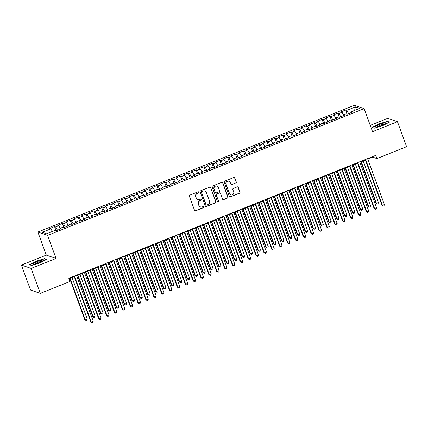 <?xml version="1.0" encoding="UTF-8"?>
<svg xmlns="http://www.w3.org/2000/svg" width="428" height="428" viewBox="0 0 428 428"><rect width="100%" height="100%" fill="white"/><g stroke="black" fill="none" stroke-linecap="round" stroke-linejoin="round"><path stroke-width="0.64" d="M198.806 192.161A0.594 0.572 108.9 0 0 198.062 191.83L189.855 195.114A0.845 0.824 108.9 0 0 189.369 196.211L194.542 210.351A0.845 0.824 108.9 0 0 195.607 210.827L203.814 207.543A0.594 0.572 108.9 0 0 203.803 206.43A0.594 0.572 108.9 0 0 203.407 206.44L202.348 206.863A2.712 2.627 108.9 0 1 198.956 205.344L198.522 204.161A2.712 2.627 108.9 0 1 200.074 200.657L201.139 200.234A0.594 0.572 108.9 0 0 201.128 199.122A0.594 0.572 108.9 0 0 200.737 199.132L199.673 199.56A2.712 2.627 108.9 0 1 196.281 198.036L195.853 196.859A2.712 2.627 108.9 0 1 197.404 193.354L198.464 192.926A0.594 0.572 108.9 0 0 198.806 192.161M197.875 199.609L197.677 199.539A2.712 2.627 108.9 0 1 196.083 197.966L195.65 196.789A2.712 2.627 108.9 0 1 197.201 193.285L198.266 192.857A0.594 0.572 108.9 0 0 198.351 191.792M194.943 210.801A0.845 0.824 108.9 0 0 195.403 210.758L203.61 207.473A0.594 0.572 108.9 0 0 203.701 206.403M200.545 206.917L200.347 206.847A2.712 2.627 108.9 0 1 198.758 205.274L198.325 204.097A2.712 2.627 108.9 0 1 199.876 200.593L200.941 200.165A0.594 0.572 108.9 0 0 201.026 199.1M235.796 183.066A0.845 0.824 108.9 0 0 236.277 181.97L234.828 178.005A0.845 0.824 108.9 0 0 233.768 177.529L224.652 181.178A0.845 0.824 108.9 0 0 224.165 182.275L229.344 196.415A0.845 0.824 108.9 0 0 230.403 196.891L239.519 193.242A0.845 0.824 108.9 0 0 240.001 192.145L238.246 187.352A0.845 0.824 108.9 0 0 237.187 186.876L233.287 188.438A0.845 0.824 108.9 0 0 232.805 189.534L233.672 191.91A2.263 2.199 108.9 0 1 230.869 194.879A2.263 2.199 108.9 0 1 229.542 193.568L226.134 184.254A2.263 2.199 108.9 0 1 228.937 181.285A2.263 2.199 108.9 0 1 230.264 182.601L230.831 184.152A0.845 0.824 108.9 0 0 231.896 184.629L235.593 182.997A0.845 0.824 108.9 0 0 236.079 181.905L234.63 177.936A0.845 0.824 108.9 0 0 234.228 177.486M375.72 155.38L68.817 278.291L69.989 281.49L40.28 293.389L31.142 268.415L56.052 258.442L47.615 235.389L364.121 108.637L372.553 131.69L397.462 121.713L406.6 146.686L376.891 158.585L375.72 155.38M210.806 187.625A0.845 0.824 108.9 0 0 209.747 187.148L200.63 190.797A0.845 0.824 108.9 0 0 200.144 191.894L205.322 206.034A0.845 0.824 108.9 0 0 206.382 206.51L215.493 202.861A0.845 0.824 108.9 0 0 215.98 201.765L210.608 187.555A0.845 0.824 108.9 0 0 210.207 187.106M212.641 185.987L221.758 182.339A0.845 0.824 108.9 0 1 222.817 182.815L227.99 196.955A0.845 0.824 108.9 0 1 227.503 198.052L223.603 199.614A0.845 0.824 108.9 0 1 222.544 199.138L220.447 193.403A0.845 0.824 108.9 0 0 219.387 192.926L216.798 193.964A0.845 0.824 108.9 0 0 216.317 195.056L218.499 201.026A0.594 0.572 108.9 0 1 217.766 201.807A0.594 0.572 108.9 0 1 217.419 201.46L212.154 187.084A0.845 0.824 108.9 0 1 212.641 185.987M47.615 235.389L37.873 232.046L354.379 105.293L364.121 108.637M56.009 230.606L54.543 226.589L49.819 228.482L50.905 228.852L42.249 232.318L46.545 233.795L55.201 230.328L56.282 230.697L61.006 228.809L59.92 228.434L63.066 227.177L64.152 227.546L68.876 225.658L67.79 225.283L70.936 224.026L72.022 224.395L76.74 222.506L75.66 222.132L78.806 220.875L79.892 221.244L84.61 219.355L83.53 218.981L86.675 217.724L87.761 218.093L92.48 216.204L91.399 215.83L94.545 214.572L95.631 214.942L100.35 213.053L99.269 212.679L102.415 211.416L103.501 211.79L108.22 209.902L107.139 209.527L110.285 208.265L111.366 208.639L116.09 206.745L115.004 206.376L118.155 205.114L119.235 205.488L123.96 203.594L122.873 203.225L126.025 201.963L127.105 202.337L131.829 200.443L130.743 200.074L133.894 198.811L134.975 199.186L139.699 197.292L138.613 196.923L141.764 195.66L142.845 196.035L147.569 194.141L146.483 193.772L149.629 192.509L150.715 192.884L155.439 190.99L154.353 190.621L157.499 189.358L158.585 189.732L163.303 187.839L162.223 187.469L165.369 186.207L166.455 186.576L171.173 184.687L170.093 184.318L173.238 183.056L174.324 183.425L179.043 181.536L177.962 181.162L181.108 179.904L182.194 180.274L186.913 178.385L185.832 178.011L188.978 176.753L190.064 177.122L194.783 175.234L193.697 174.859L196.848 173.602L197.929 173.971L202.653 172.083L201.567 171.708L204.718 170.451L205.798 170.82L210.523 168.932L209.436 168.557L212.588 167.3L213.668 167.669L218.392 165.78L217.306 165.406L220.457 164.149L221.538 164.518L226.262 162.629L225.176 162.255L228.322 160.998L229.408 161.367L234.132 159.478L233.046 159.104L236.192 157.841L237.278 158.216L241.997 156.327L240.916 155.953L244.062 154.69L245.148 155.064L249.866 153.171L248.786 152.801L251.931 151.539L253.018 151.913L257.736 150.019L256.656 149.65L259.801 148.388L260.887 148.762L265.606 146.868L264.525 146.499L267.671 145.236L268.757 145.611L273.476 143.717L272.395 143.348L275.541 142.085L276.622 142.46L281.346 140.566L280.26 140.197L283.411 138.934L284.492 139.309L289.216 137.415L288.13 137.046L291.281 135.783L292.361 136.157L297.085 134.264L295.999 133.894L299.151 132.632L300.231 133.001L304.955 131.112L303.869 130.743L307.02 129.481L308.101 129.85L312.825 127.961L311.739 127.587L314.885 126.33L315.971 126.699L320.695 124.81L319.609 124.436L322.755 123.178L323.841 123.548L328.56 121.659L327.479 121.284L330.625 120.027L331.711 120.396L336.429 118.508L335.349 118.133L338.495 116.876L339.581 117.245L344.299 115.357L343.219 114.982L346.364 113.725L347.45 114.094L352.169 112.206L351.088 111.831L351.185 112.596M54.543 226.589L55.624 226.963L58.775 225.7L60.246 228.306M63.879 227.455L62.413 223.437L57.689 225.331L58.775 225.7M62.413 223.437L63.494 223.812L66.645 222.549L68.116 225.155M71.749 224.304L70.283 220.286L65.559 222.18L66.645 222.549M70.283 220.286L71.364 220.661L74.509 219.398L75.986 222.004M79.619 221.153L78.147 217.135L73.429 219.029L74.509 219.398M78.147 217.135L79.234 217.51L82.379 216.247L83.856 218.852M87.489 218.002L86.017 213.984L81.299 215.878L82.379 216.247M86.017 213.984L87.103 214.358L90.249 213.096L91.726 215.701M95.358 214.851L93.887 210.833L89.168 212.727L90.249 213.096M93.887 210.833L94.973 211.207L98.119 209.945L99.596 212.55M103.228 211.7L101.757 207.682L97.038 209.57L98.119 209.945M101.757 207.682L102.843 208.056L105.989 206.794L107.465 209.399M111.098 208.548L109.627 204.531L104.908 206.419L105.989 206.794M109.627 204.531L110.713 204.9L113.859 203.642L115.33 206.243M118.968 205.392L117.497 201.379L112.773 203.268L113.859 203.642M117.497 201.379L118.583 201.749L121.729 200.491L123.2 203.091M126.838 202.241L125.367 198.228L120.643 200.117L121.729 200.491M125.367 198.228L126.447 198.597L129.598 197.34L131.07 199.94M134.702 199.09L133.236 195.077L128.512 196.966L129.598 197.34M133.236 195.077L134.317 195.446L137.468 194.189L138.94 196.789M142.572 195.938L141.106 191.926L136.382 193.814L137.468 194.189M141.106 191.926L142.187 192.295L145.338 191.038L146.809 193.638M150.442 192.787L148.976 188.775L144.252 190.663L145.338 191.038M148.976 188.775L150.057 189.144L153.208 187.887L154.679 190.487M158.312 189.636L156.846 185.624L152.122 187.512L153.208 187.887M156.846 185.624L157.927 185.993L161.072 184.736L162.549 187.336M166.182 186.485L164.71 182.472L159.992 184.361L161.072 184.736M164.71 182.472L165.797 182.842L168.942 181.579L170.419 184.184M174.052 183.334L172.58 179.321L167.862 181.21L168.942 181.579M172.58 179.321L173.666 179.69L176.812 178.428L178.289 181.033M181.921 180.183L180.45 176.165L175.731 178.059L176.812 178.428M180.45 176.165L181.536 176.539L184.682 175.277L186.159 177.882M189.791 177.031L188.32 173.014L183.601 174.908L184.682 175.277M188.32 173.014L189.406 173.388L192.552 172.126L194.028 174.731M197.661 173.88L196.19 169.863L191.471 171.756L192.552 172.126M196.19 169.863L197.276 170.237L200.422 168.974L201.893 171.58M205.531 170.729L204.06 166.711L199.336 168.605L200.422 168.974M204.06 166.711L205.146 167.086L208.292 165.823L209.763 168.429M213.401 167.578L211.93 163.56L207.206 165.454L208.292 165.823M211.93 163.56L213.01 163.935L216.161 162.672L217.633 165.278M221.265 164.427L219.799 160.409L215.075 162.303L216.161 162.672M219.799 160.409L220.88 160.784L224.031 159.521L225.503 162.126M229.135 161.276L227.669 157.258L222.945 159.152L224.031 159.521M227.669 157.258L228.75 157.632L231.901 156.37L233.372 158.975M237.005 158.125L235.539 154.107L230.815 155.995L231.901 156.37M235.539 154.107L236.62 154.481L239.771 153.219L241.242 155.824M244.875 154.973L243.409 150.956L238.685 152.844L239.771 153.219M243.409 150.956L244.49 151.325L247.635 150.067L249.112 152.668M252.745 151.817L251.273 147.804L246.555 149.693L247.635 150.067M251.273 147.804L252.359 148.174L255.505 146.916L256.982 149.516M260.615 148.666L259.143 144.653L254.425 146.542L255.505 146.916M259.143 144.653L260.229 145.022L263.375 143.765L264.852 146.365M268.484 145.515L267.013 141.502L262.294 143.391L263.375 143.765M267.013 141.502L268.099 141.871L271.245 140.614L272.722 143.214M276.354 142.364L274.883 138.351L270.164 140.24L271.245 140.614M274.883 138.351L275.969 138.72L279.115 137.463L280.591 140.063M284.224 139.212L282.753 135.2L278.034 137.088L279.115 137.463M282.753 135.2L283.839 135.569L286.985 134.312L288.456 136.912M292.094 136.061L290.623 132.049L285.899 133.937L286.985 134.312M290.623 132.049L291.709 132.418L294.855 131.155L296.326 133.761M299.964 132.91L298.493 128.898L293.769 130.786L294.855 131.155M298.493 128.898L299.573 129.267L302.724 128.004L304.196 130.61M307.828 129.759L306.362 125.741L301.638 127.635L302.724 128.004M306.362 125.741L307.443 126.116L310.594 124.853L312.065 127.458M315.698 126.608L314.232 122.59L309.508 124.484L310.594 124.853M314.232 122.59L315.313 122.964L318.464 121.702L319.935 124.307M323.568 123.457L322.102 119.439L317.378 121.333L318.464 121.702M322.102 119.439L323.183 119.813L326.334 118.551L327.805 121.156M331.438 120.305L329.972 116.288L325.248 118.182L326.334 118.551M329.972 116.288L331.053 116.662L334.198 115.4L335.675 118.005M339.308 117.154L337.836 113.136L333.118 115.03L334.198 115.4M337.836 113.136L338.923 113.511L342.068 112.248L343.545 114.854M347.178 114.003L345.706 109.985L340.988 111.879L342.068 112.248M345.706 109.985L346.792 110.36L355.449 106.893L359.745 108.364L351.088 111.831M343.219 114.982L343.315 115.747M346.792 110.36L348.638 113.618M355.449 106.893L354.566 110.44M335.349 118.133L335.445 118.904M338.923 113.511L340.768 116.769M327.479 121.284L327.575 122.055M331.053 116.662L332.898 119.92M319.609 124.436L319.705 125.206M323.183 119.813L325.029 123.071M311.739 127.587L311.841 128.357M315.313 122.964L317.159 126.223M303.869 130.743L303.971 131.508M307.443 126.116L309.289 129.374M295.999 133.894L296.101 134.66M299.573 129.267L301.419 132.525M288.13 137.046L288.231 137.811M291.709 132.418L293.555 135.681M280.26 140.197L280.361 140.962M283.839 135.569L285.685 138.833M272.395 143.348L272.492 144.113M275.969 138.72L277.815 141.984M264.525 146.499L264.622 147.264M268.099 141.871L269.945 145.135M256.656 149.65L256.752 150.415M260.229 145.022L262.075 148.286M248.786 152.801L248.882 153.566M252.359 148.174L254.205 151.437M240.916 155.953L241.012 156.718M244.49 151.325L246.335 154.588M233.046 159.104L233.142 159.869M236.62 154.481L238.466 157.739M225.176 162.255L225.278 163.02M228.75 157.632L230.596 160.891M217.306 165.406L217.408 166.171M220.88 160.784L222.726 164.042M209.436 168.557L209.538 169.322M213.01 163.935L214.856 167.193M201.567 171.708L201.668 172.479M205.146 167.086L206.992 170.344M193.697 174.859L193.798 175.63M197.276 170.237L199.122 173.495M185.832 178.011L185.929 178.781M189.406 173.388L191.252 176.646M177.962 181.162L178.059 181.932M181.536 176.539L183.382 179.797M170.093 184.318L170.189 185.083M173.666 179.69L175.512 182.949M162.223 187.469L162.319 188.234M165.797 182.842L167.642 186.1M154.353 190.621L154.449 191.386M157.927 185.993L159.772 189.256M146.483 193.772L146.579 194.537M150.057 189.144L151.903 192.407M138.613 196.923L138.715 197.688M142.187 192.295L144.033 195.559M130.743 200.074L130.845 200.839M134.317 195.446L136.163 198.71M122.873 203.225L122.975 203.99M126.447 198.597L128.293 201.861M115.004 206.376L115.105 207.141M118.583 201.749L120.428 205.012M107.139 209.527L107.235 210.292M110.713 204.9L112.559 208.163M99.269 212.679L99.366 213.444M102.843 208.056L104.689 211.314M91.399 215.83L91.496 216.595M94.973 211.207L96.819 214.465M83.53 218.981L83.626 219.746M87.103 214.358L88.949 217.617M75.66 222.132L75.756 222.902M79.234 217.51L81.079 220.768M67.79 225.283L67.886 226.054M71.364 220.661L73.209 223.919M59.92 228.434L60.016 229.205M63.494 223.812L65.34 227.07M55.624 226.963L57.47 230.221M397.462 121.713L387.72 118.374L370.241 125.372M56.052 258.442L46.304 255.099L21.4 265.071L31.142 268.415M21.4 265.071L30.538 290.045L40.28 293.389M46.304 255.099L37.873 232.046M367.764 159.136L372.718 157.151L376.891 158.585M68.999 278.783L74.253 276.681M76.601 275.739L82.123 273.529M84.471 272.588L89.992 270.373M92.336 269.437L97.862 267.222M100.206 266.286L105.732 264.071M108.075 263.134L113.602 260.92M115.945 259.983L121.466 257.768M123.815 256.832L129.336 254.617M131.685 253.681L137.206 251.466M139.555 250.524L145.076 248.315M147.425 247.373L152.946 245.164M155.294 244.222L160.816 242.013M163.164 241.071L168.686 238.861M171.029 237.92L176.555 235.71M178.899 234.769L184.425 232.559M186.769 231.618L192.295 229.408M194.638 228.466L200.165 226.257M202.508 225.315L208.029 223.106M210.378 222.164L215.899 219.955M218.248 219.013L223.769 216.798M226.118 215.862L231.639 213.647M233.988 212.711L239.509 210.496M241.857 209.56L247.379 207.345M249.727 206.408L255.249 204.193M257.592 203.257L263.118 201.042M265.462 200.106L270.988 197.891M273.332 196.95L278.858 194.74M281.201 193.798L286.728 191.589M289.071 190.647L294.592 188.438M296.941 187.496L302.462 185.287M304.811 184.345L310.332 182.135M312.681 181.194L318.202 178.984M320.551 178.043L326.072 175.833M328.42 174.892L333.942 172.682M336.29 171.74L341.812 169.531M344.155 168.589L349.681 166.38M352.025 165.438L357.551 163.223M359.895 162.287L365.421 160.072M50.905 228.852L52.377 231.457M44.523 258.614L35.818 261.273L29.334 264.691L31.549 265.456L40.253 262.792L46.738 259.373L44.523 258.614L44.656 258.972M372.125 127.416L374.34 128.175L383.039 125.516L389.528 122.092L387.313 121.333L378.609 123.997L372.125 127.416M372.537 156.659L372.718 157.151M205.718 206.489A0.845 0.824 108.9 0 0 206.184 206.446L215.295 202.792A0.845 0.824 108.9 0 0 215.782 201.7L210.608 187.555M201.882 191.557A0.594 0.572 108.9 0 0 201.545 192.327L206.087 204.739A0.594 0.572 108.9 0 0 206.826 205.071L207.949 204.621A2.712 2.627 108.9 0 0 209.501 201.117L206.392 192.632A2.712 2.627 108.9 0 0 203 191.113L201.684 191.493A0.594 0.572 108.9 0 0 201.342 192.258L201.545 192.327M206.435 205.082L206.237 205.012A0.594 0.572 108.9 0 1 205.884 204.67L201.342 192.258M204.803 191.059L204.605 190.99A2.712 2.627 108.9 0 0 202.802 191.043L203 191.113M201.684 191.493L202.802 191.043M222.945 199.587A0.845 0.824 108.9 0 0 223.405 199.544L227.305 197.982A0.845 0.824 108.9 0 0 227.792 196.891L222.619 182.745A0.845 0.824 108.9 0 0 222.218 182.296M219.949 192.91L219.751 192.841A0.845 0.824 108.9 0 0 219.19 192.857L216.6 193.895A0.845 0.824 108.9 0 0 216.113 194.991L218.499 201.026M217.67 201.759A0.594 0.572 108.9 0 0 218.301 200.962M218.269 187.453A2.263 2.199 108.9 0 0 214.631 186.726A2.263 2.199 108.9 0 0 214.134 189.106L215.338 192.386A0.845 0.824 108.9 0 0 216.397 192.862L218.986 191.824A0.845 0.824 108.9 0 0 219.468 190.733L218.269 187.453M216.937 186.137L216.739 186.068A2.263 2.199 108.9 0 0 213.936 189.037L214.134 189.106M215.835 192.878L215.637 192.809A0.845 0.824 108.9 0 1 215.14 192.316L213.936 189.037M231.232 184.602A0.845 0.824 108.9 0 0 231.692 184.559L235.593 182.997M228.937 181.285L228.734 181.215A2.263 2.199 108.9 0 0 225.936 184.19L226.134 184.254M230.869 194.879L230.671 194.815A2.263 2.199 108.9 0 1 229.338 193.499L225.936 184.19M229.745 196.864A0.845 0.824 108.9 0 0 230.205 196.821L239.316 193.172A0.845 0.824 108.9 0 0 239.803 192.076L238.048 187.287A0.845 0.824 108.9 0 0 237.647 186.833M387.442 121.696L387.313 121.333M69.705 278.5L84.792 319.732L85.29 319.903L87.258 319.117L72.048 277.558M70.085 278.35L85.29 319.903L86.114 320.658L84.792 319.732M87.258 319.117L86.9 320.342L86.114 320.658M74.071 276.183L90.757 321.781L91.255 321.952L74.451 276.033M93.224 321.166L92.865 322.391L92.079 322.707L91.255 321.952L93.224 321.166L76.419 275.247M92.079 322.707L90.757 321.781M77.575 275.348L92.662 316.581L93.16 316.752L95.128 315.966L79.918 274.407M77.95 275.199L93.16 316.752L93.983 317.506L92.662 316.581M95.128 315.966L94.77 317.191L93.983 317.506M85.439 272.197L100.532 313.43L101.029 313.601L102.998 312.815L87.788 271.256M85.819 272.048L101.029 313.601L101.853 314.355L100.532 313.43M102.998 312.815L102.64 314.04L101.853 314.355M81.941 273.032L98.627 318.63L99.125 318.801L82.32 272.882M101.094 318.015L100.735 319.24L99.949 319.555L99.125 318.801L101.094 318.015L84.289 272.096M99.949 319.555L98.627 318.63M89.81 269.881L106.497 315.479L106.995 315.65L90.19 269.731M108.963 314.864L108.605 316.089L107.813 316.404L106.995 315.65L108.963 314.864L92.159 268.945M107.813 316.404L106.497 315.479M41.88 260.197A5.607 0.877 -20.1 0 0 35.326 262.385A5.607 0.877 -20.1 0 0 33.111 264.274A5.607 0.877 -20.1 0 0 34.31 264.188A5.607 0.877 -20.1 0 0 39.531 262.578A5.607 0.877 -20.1 0 0 43.244 260.566A5.607 0.877 -20.1 0 0 41.88 260.197M42.142 261.348A4.248 0.663 -20.1 0 0 41.227 261.412A4.248 0.663 -20.1 0 0 37.263 262.637A4.248 0.663 -20.1 0 0 34.459 264.162M31.602 265.435L29.666 264.772L35.947 261.454L44.378 258.876L46.374 259.561M384.665 122.922A5.607 0.877 -20.1 0 0 378.111 125.11A5.607 0.877 -20.1 0 0 375.902 126.993A5.607 0.877 -20.1 0 0 377.1 126.913A5.607 0.877 -20.1 0 0 382.316 125.302A5.607 0.877 -20.1 0 0 386.035 123.285A5.607 0.877 -20.1 0 0 384.665 122.922M384.933 124.072A4.248 0.663 -20.1 0 0 384.018 124.136A4.248 0.663 -20.1 0 0 380.053 125.356A4.248 0.663 -20.1 0 0 377.25 126.886M374.393 128.159L372.451 127.496L378.737 124.179L387.169 121.6L389.164 122.285M93.309 269.046L108.402 310.279L108.899 310.45L110.868 309.663L95.658 268.105M93.689 268.896L108.899 310.45L109.718 311.204L108.402 310.279M110.868 309.663L110.51 310.889L109.718 311.204M101.179 265.895L116.272 307.127L116.769 307.299L118.733 306.512L103.528 264.953M101.559 265.745L116.769 307.299L117.588 308.053L116.272 307.127M118.733 306.512L118.374 307.737L117.588 308.053M97.68 266.73L114.367 312.328L114.865 312.499L98.06 266.58M116.828 311.712L116.469 312.938L115.683 313.253L114.865 312.499L116.828 311.712L100.029 265.793M115.683 313.253L114.367 312.328M105.55 263.578L122.237 309.177L122.734 309.348L105.93 263.429M124.698 308.556L124.339 309.786L123.553 310.097L122.734 309.348L124.698 308.556L107.893 262.637M123.553 310.097L122.237 309.177M109.049 262.744L124.141 303.976L124.639 304.148L126.602 303.361L111.398 261.802M109.429 262.589L124.639 304.148L125.458 304.902L124.141 303.976M126.602 303.361L126.244 304.586L125.458 304.902M113.42 260.427L130.107 306.025L130.604 306.197L113.8 260.278M132.568 305.405L132.209 306.63L131.423 306.946L130.604 306.197L132.568 305.405L115.763 259.486M131.423 306.946L130.107 306.025M116.919 259.593L132.011 300.825L132.509 300.996L134.472 300.21L119.268 258.651M117.299 259.438L132.509 300.996L133.327 301.751L132.011 300.825M134.472 300.21L134.114 301.435L133.327 301.751M121.29 257.276L137.976 302.874L138.469 303.045L121.67 257.126M140.438 302.254L140.079 303.479L139.293 303.794L138.469 303.045L140.438 302.254L123.633 256.335M139.293 303.794L137.976 302.874M124.789 256.442L139.881 297.674L140.373 297.845L142.342 297.059L127.137 255.5M125.169 256.286L140.373 297.845L141.197 298.6L139.881 297.674M142.342 297.059L141.984 298.284L141.197 298.6M129.16 254.125L145.841 299.723L146.339 299.894L129.534 253.975M148.307 299.102L147.949 300.328L147.162 300.643L146.339 299.894L148.307 299.102L131.503 253.183M147.162 300.643L145.841 299.723M132.659 253.29L147.746 294.523L148.243 294.694L150.212 293.908L135.007 252.349M133.038 253.135L148.243 294.694L149.067 295.448L147.746 294.523M150.212 293.908L149.854 295.133L149.067 295.448M137.03 250.974L153.711 296.572L154.208 296.738L137.404 250.824M156.177 295.951L155.819 297.176L155.032 297.492L154.208 296.738L156.177 295.951L139.373 250.032M155.032 297.492L153.711 296.572M140.528 250.139L155.615 291.372L156.113 291.543L158.082 290.756L142.872 249.198M140.908 249.984L156.113 291.543L156.937 292.297L155.615 291.372M158.082 290.756L157.723 291.982L156.937 292.297M144.894 247.823L161.581 293.421L162.078 293.587L145.274 247.668M164.047 292.8L163.689 294.025L162.902 294.341L162.078 293.587L164.047 292.8L147.243 246.881M162.902 294.341L161.581 293.421M148.398 246.988L163.485 288.221L163.983 288.392L165.952 287.6L150.742 246.047M148.778 246.833L163.983 288.392L164.807 289.141L163.485 288.221M165.952 287.6L165.593 288.83L164.807 289.141M152.764 244.672L169.451 290.264L169.948 290.435L153.144 244.516M171.917 289.649L171.558 290.874L170.772 291.19L169.948 290.435L171.917 289.649L155.113 243.73M170.772 291.19L169.451 290.264M156.268 243.832L171.355 285.069L171.853 285.241L173.821 284.449L158.611 242.895M156.648 243.682L171.853 285.241L172.677 285.99L171.355 285.069M173.821 284.449L173.463 285.679L172.677 285.99M160.634 241.52L177.32 287.113L177.818 287.284L161.014 241.365M179.787 286.498L179.428 287.723L178.642 288.039L177.818 287.284L179.787 286.498L162.982 240.579M178.642 288.039L177.32 287.113M164.138 240.68L179.225 281.918L179.723 282.089L181.691 281.298L166.481 239.744M164.513 240.531L179.723 282.089L180.546 282.838L179.225 281.918M181.691 281.298L181.333 282.523L180.546 282.838M168.504 238.369L185.19 283.962L185.688 284.133L168.883 238.214M187.657 283.347L187.298 284.572L186.512 284.887L185.688 284.133L187.657 283.347L170.852 237.428M186.512 284.887L185.19 283.962M172.002 237.529L187.095 278.767L187.592 278.938L189.561 278.147L174.351 236.593M172.382 237.38L187.592 278.938L188.416 279.687L187.095 278.767M189.561 278.147L189.203 279.372L188.416 279.687M176.373 235.218L193.06 280.811L193.558 280.982L176.753 235.063M195.526 280.196L195.168 281.421L194.376 281.736L193.558 280.982L195.526 280.196L178.722 234.276M194.376 281.736L193.06 280.811M179.872 234.378L194.965 275.616L195.462 275.787L197.431 274.995L182.221 233.442M180.252 234.228L195.462 275.787L196.281 276.536L194.965 275.616M197.431 274.995L197.073 276.221L196.281 276.536M184.243 232.067L200.93 277.66L201.428 277.831L184.623 231.912M203.391 277.044L203.032 278.27L202.246 278.585L201.428 277.831L203.391 277.044L186.592 231.125M202.246 278.585L200.93 277.66M187.742 231.227L202.835 272.465L203.332 272.631L205.296 271.844L190.091 230.291M188.122 231.077L203.332 272.631L204.151 273.385L202.835 272.465M205.296 271.844L204.937 273.069L204.151 273.385M192.113 228.91L208.8 274.509L209.297 274.68L192.493 228.761M211.261 273.893L210.902 275.118L210.116 275.434L209.297 274.68L211.261 273.893L194.456 227.974M210.116 275.434L208.8 274.509M195.612 228.076L210.704 269.314L211.202 269.48L213.165 268.693L197.961 227.14M195.992 227.926L211.202 269.48L212.021 270.234L210.704 269.314M213.165 268.693L212.807 269.918L212.021 270.234M199.983 225.759L216.67 271.357L217.167 271.529L200.363 225.609M219.131 270.742L218.772 271.967L217.986 272.283L217.167 271.529L219.131 270.742L202.326 224.823M217.986 272.283L216.67 271.357M203.482 224.925L218.574 266.157L219.072 266.328L221.035 265.542L205.831 223.983M203.862 224.775L219.072 266.328L219.89 267.083L218.574 266.157M221.035 265.542L220.677 266.767L219.89 267.083M207.853 222.608L224.54 268.206L225.032 268.377L208.233 222.458M227.001 267.591L226.642 268.816L225.856 269.132L225.032 268.377L227.001 267.591L210.196 221.672M225.856 269.132L224.54 268.206M211.352 221.774L226.444 263.006L226.936 263.177L228.905 262.391L213.7 220.832M211.732 221.624L226.936 263.177L227.76 263.932L226.444 263.006M228.905 262.391L228.547 263.616L227.76 263.932M215.723 219.457L232.404 265.055L232.902 265.226L216.097 219.307M234.87 264.44L234.512 265.665L233.725 265.981L232.902 265.226L234.87 264.44L218.066 218.521M233.725 265.981L232.404 265.055M219.222 218.622L234.309 259.855L234.806 260.026L236.775 259.24L221.57 217.681M219.601 218.473L234.806 260.026L235.63 260.78L234.309 259.855M236.775 259.24L236.417 260.465L235.63 260.78M223.593 216.306L240.274 261.904L240.771 262.075L223.967 216.156M242.74 261.289L242.382 262.514L241.595 262.829L240.771 262.075L242.74 261.289L225.936 215.37M241.595 262.829L240.274 261.904M227.091 215.471L242.178 256.704L242.676 256.875L244.645 256.088L229.435 214.53M227.471 215.321L242.676 256.875L243.5 257.629L242.178 256.704M244.645 256.088L244.286 257.314L243.5 257.629M231.457 213.155L248.144 258.753L248.641 258.924L231.837 213.005M250.61 258.132L250.252 259.363L249.465 259.673L248.641 258.924L250.61 258.132L233.806 212.218M249.465 259.673L248.144 258.753M234.961 212.32L250.048 253.553L250.546 253.724L252.515 252.937L237.305 211.379M235.341 212.165L250.546 253.724L251.37 254.478L250.048 253.553M252.515 252.937L252.156 254.162L251.37 254.478M239.327 210.004L256.014 255.602L256.511 255.773L239.707 209.854M258.48 254.981L258.121 256.212L257.335 256.522L256.511 255.773L258.48 254.981L241.676 209.062M257.335 256.522L256.014 255.602M242.831 209.169L257.918 250.401L258.416 250.573L260.385 249.786L245.174 208.227M243.211 209.014L258.416 250.573L259.24 251.327L257.918 250.401M260.385 249.786L260.026 251.011L259.24 251.327M247.197 206.852L263.883 252.45L264.381 252.622L247.577 206.703M266.35 251.83L265.991 253.055L265.205 253.371L264.381 252.622L266.35 251.83L249.545 205.911M265.205 253.371L263.883 252.45M250.701 206.018L265.788 247.25L266.286 247.421L268.254 246.635L253.044 205.076M251.076 205.863L266.286 247.421L267.109 248.176L265.788 247.25M268.254 246.635L267.896 247.86L267.109 248.176M255.067 203.701L271.753 249.299L272.251 249.471L255.446 203.551M274.22 248.679L273.861 249.904L273.075 250.22L272.251 249.471L274.22 248.679L257.415 202.76M273.075 250.22L271.753 249.299M258.566 202.867L273.658 244.099L274.155 244.27L276.124 243.484L260.914 201.925M258.945 202.712L274.155 244.27L274.974 245.025L273.658 244.099M276.124 243.484L275.766 244.709L274.974 245.025M262.936 200.55L279.623 246.148L280.121 246.319L263.316 200.4M282.089 245.528L281.731 246.753L280.939 247.068L280.121 246.319L282.089 245.528L265.285 199.609M280.939 247.068L279.623 246.148M266.435 199.716L281.528 240.948L282.025 241.119L283.994 240.333L268.784 198.774M266.815 199.56L282.025 241.119L282.844 241.874L281.528 240.948M283.994 240.333L283.63 241.558L282.844 241.874M270.806 197.399L287.493 242.997L287.99 243.163L271.186 197.244M289.954 242.376L289.596 243.602L288.809 243.917L287.99 243.163L289.954 242.376L273.155 196.457M288.809 243.917L287.493 242.997M274.305 196.564L289.398 237.797L289.895 237.968L291.859 237.182L276.654 195.623M274.685 196.409L289.895 237.968L290.714 238.722L289.398 237.797M291.859 237.182L291.5 238.407L290.714 238.722M278.676 194.248L295.363 239.846L295.86 240.012L279.056 194.093M297.824 239.225L297.465 240.45L296.679 240.766L295.86 240.012L297.824 239.225L281.019 193.306M296.679 240.766L295.363 239.846M282.175 193.413L297.267 234.646L297.765 234.817L299.728 234.025L284.524 192.472M282.555 193.258L297.765 234.817L298.584 235.566L297.267 234.646M299.728 234.025L299.37 235.256L298.584 235.566M286.546 191.097L303.233 236.689L303.73 236.861L286.926 190.941M305.694 236.074L305.335 237.299L304.549 237.615L303.73 236.861L305.694 236.074L288.889 190.155M304.549 237.615L303.233 236.689M290.045 190.257L305.137 231.495L305.635 231.666L307.598 230.874L292.394 189.32M290.425 190.107L305.635 231.666L306.453 232.415L305.137 231.495M307.598 230.874L307.24 232.104L306.453 232.415M294.416 187.946L311.103 233.538L311.595 233.709L294.796 187.79M313.564 232.923L313.205 234.148L312.419 234.464L311.595 233.709L313.564 232.923L296.759 187.004M312.419 234.464L311.103 233.538M297.915 187.106L313.007 228.343L313.499 228.515L315.468 227.723L300.263 186.169M298.295 186.956L313.499 228.515L314.323 229.264L313.007 228.343M315.468 227.723L315.11 228.948L314.323 229.264M302.286 184.794L318.967 230.387L319.465 230.558L302.66 184.639M321.433 229.772L321.075 230.997L320.288 231.313L319.465 230.558L321.433 229.772L304.629 183.853M320.288 231.313L318.967 230.387M305.785 183.954L320.872 225.192L321.369 225.363L323.338 224.572L308.133 183.018M306.164 183.805L321.369 225.363L322.193 226.112L320.872 225.192M323.338 224.572L322.98 225.797L322.193 226.112M310.156 181.643L326.837 227.236L327.334 227.407L310.53 181.488M329.303 226.621L328.945 227.846L328.158 228.161L327.334 227.407L329.303 226.621L312.499 180.702M328.158 228.161L326.837 227.236M313.654 180.803L328.741 222.041L329.239 222.207L331.208 221.42L315.998 179.867M314.034 180.653L329.239 222.207L330.063 222.961L328.741 222.041M331.208 221.42L330.849 222.646L330.063 222.961M318.02 178.492L334.707 224.085L335.204 224.256L318.4 178.337M337.173 223.47L336.815 224.695L336.028 225.01L335.204 224.256L337.173 223.47L320.369 177.55M336.028 225.01L334.707 224.085M321.524 177.652L336.611 218.89L337.109 219.056L339.078 218.269L323.868 176.716M321.904 177.502L337.109 219.056L337.933 219.81L336.611 218.89M339.078 218.269L338.719 219.494L337.933 219.81M325.89 175.336L342.577 220.934L343.074 221.105L326.27 175.186M345.043 220.318L344.684 221.544L343.898 221.859L343.074 221.105L345.043 220.318L328.239 174.399M343.898 221.859L342.577 220.934M329.394 174.501L344.481 215.733L344.979 215.905L346.948 215.118L331.737 173.565M329.774 174.351L344.979 215.905L345.803 216.659L344.481 215.733M346.948 215.118L346.589 216.343L345.803 216.659M333.76 172.184L350.446 217.782L350.944 217.954L334.14 172.035M352.913 217.167L352.554 218.392L351.768 218.708L350.944 217.954L352.913 217.167L336.108 171.248M351.768 218.708L350.446 217.782M337.264 171.35L352.351 212.582L352.849 212.753L354.817 211.967L339.607 170.408M337.639 171.2L352.849 212.753L353.672 213.508L352.351 212.582M354.817 211.967L354.459 213.192L353.672 213.508M341.63 169.033L358.316 214.631L358.814 214.803L342.009 168.883M360.783 214.016L360.424 215.241L359.638 215.557L358.814 214.803L360.783 214.016L343.978 168.097M359.638 215.557L358.316 214.631M345.129 168.199L360.221 209.431L360.718 209.602L362.687 208.816L347.477 167.257M345.508 168.049L360.718 209.602L361.537 210.357L360.221 209.431M362.687 208.816L362.329 210.041L361.537 210.357M349.499 165.882L366.186 211.48L366.684 211.651L349.879 165.732M368.652 210.865L368.294 212.09L367.502 212.406L366.684 211.651L368.652 210.865L351.848 164.946M367.502 212.406L366.186 211.48M352.998 165.048L368.091 206.28L368.588 206.451L370.557 205.665L355.347 164.106M353.378 164.898L368.588 206.451L369.407 207.206L368.091 206.28M370.557 205.665L370.193 206.89L369.407 207.206M357.369 162.731L374.056 208.329L374.554 208.5L357.749 162.581M376.517 207.714L376.159 208.939L375.372 209.255L374.554 208.5L376.517 207.714L359.718 161.795M375.372 209.255L374.056 208.329M360.868 161.896L375.961 203.129L376.458 203.3L378.422 202.514L363.217 160.955M361.248 161.747L376.458 203.3L377.277 204.054L375.961 203.129M378.422 202.514L378.063 203.739L377.277 204.054M365.239 159.58L381.926 205.178L382.423 205.349L365.619 159.43M384.387 204.557L384.028 205.788L383.242 206.098L382.423 205.349L384.387 204.557L367.582 158.644M383.242 206.098L381.926 205.178"/></g></svg>
